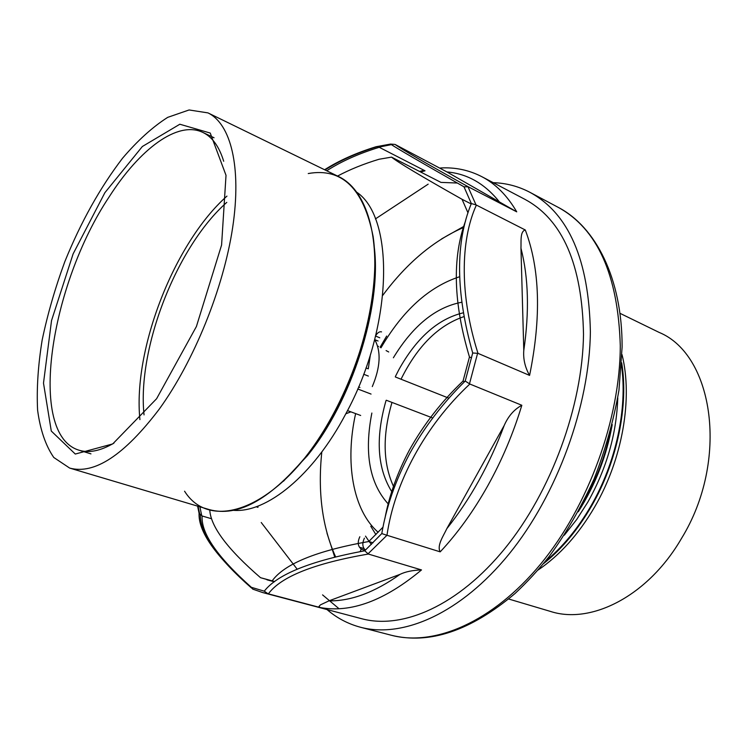 <?xml version="1.0" encoding="UTF-8"?>
<svg xmlns="http://www.w3.org/2000/svg" width="748" height="748" viewBox="0 0 748 748"><rect width="100%" height="100%" fill="white"/><g stroke="black" fill="none" stroke-linecap="round" stroke-linejoin="round"><path stroke-width="1.12" d="M378.067 341.004L374.692 339.62C381.274 351.364 380.48 367.016 372.298 386.585M350.887 411.849L345.819 413.775M360.667 415.467L347.493 410.596M365.978 367.941L368.268 368.848L370.382 354.73M359.919 387.445L358.582 386.931M371.055 394.074L357.712 388.969M378.179 532.286C352.607 510.052 344.856 461.965 355.627 413.597M380.966 347.829C402.817 310.411 429.006 286.727 459.534 276.76M394.159 487.818C382.929 464.312 382.209 435.85 391.989 402.424M401.031 379.217C417.44 346.09 438.44 325.221 464.041 316.591M360.162 551.622L361.181 549.163L365.192 550.369M364.416 538.149C362.415 542.403 362.322 545.89 364.117 548.621L359.517 547.237C357.731 544.507 357.834 541.01 359.835 536.746M375.692 335.674C377.609 332.598 379.563 331.336 381.555 331.888M376.749 340.462L375.365 340.705M364.117 548.621L365.435 550.135M359.517 547.237L361.181 549.163M335.618 556.886C322.238 527.031 317.638 492.053 321.808 451.951M382.817 295.273C406.856 262.903 433.905 240.248 463.947 227.299M619.914 313.281L659.072 332.383C713.686 354.683 729.599 460.488 681.372 538.644C648.011 596.109 591.135 624.748 550.435 611.415L508.668 599.008M493.222 182.671C506.162 183.073 518.383 186.28 529.883 192.301C568.704 213.395 588.872 259.837 590.378 331.635C589.62 405.799 557.176 494.839 509.023 554.1C460.768 613.435 402.938 638.502 360.527 627.263C347.988 623.916 336.815 618.016 327.016 609.564M499.758 202.353C485.162 183.896 467.547 173.751 446.93 171.937L516.728 211.834C507.228 195.583 495.606 183.868 481.862 176.696L524.956 199.361C562.683 219.725 582.196 264.727 583.505 334.347C582.617 405.893 551.257 491.558 504.853 548.555C458.337 605.618 402.583 629.751 361.677 618.718L262.726 592.575L267.98 593.744L264.268 591.172C277.377 574.286 310.869 560.822 364.744 550.78L368.315 554.034L421.507 569.929C384.556 600.709 350.728 613.238 320.032 607.507L318.994 606.441L320.415 604.88L328.933 600.868C351.064 601.168 374.757 592.332 400.012 574.361C405.481 571.696 412.644 570.219 421.507 569.929M338.984 608.694L322.566 594.884M139.923 419.619C132.705 349.587 174.275 242.81 226.953 196.107M144.046 414.878C136.996 348.484 176.687 246.522 226.784 202.371M207.963 112.892L338.975 176.752C364.753 189.16 379.573 231.431 373.43 289.102C367.259 346.698 339.667 414.317 304.558 458.206C269.14 500.132 237.415 517.261 209.375 509.622L69.667 468.08L53.781 457.477C45.619 445.612 40.224 429.82 37.596 410.11C36.54 388.726 38.064 365.361 42.169 340.003C47.62 314.057 55.165 287.952 64.814 261.669C80.859 222.062 100.12 187.57 122.579 158.193C137.613 140.559 152.648 126.945 167.702 117.361L189.085 109.965L207.963 112.892C230.693 123.775 241.791 166.673 232.665 227.495C223.54 288.223 194.031 361.097 159.231 409.165C124.29 455.139 94.435 474.774 69.667 468.08M104.888 192.685L142.363 146.496L179.838 124.233L210.235 133.051L226.018 175.322L221.586 245.035L196.415 326.493L156.603 398.721L112.724 443.929L75.286 454.045L51.285 431.054L43.496 383.116L51.528 320.602L73.126 253.862L104.888 192.685M374.355 247.812C381.602 307.802 351.738 401.583 307.194 455.925L283.492 481.198M223.699 161.259C219.145 146.477 212.189 136.856 202.811 132.405C177.631 120.26 139.689 149.095 109.311 196.659C50.191 284.857 26.891 434.616 79.064 450.221C88.984 453.279 100.625 450.904 113.967 443.087M446.93 171.937L395.056 144.429C401.162 148.946 425.565 163.064 468.267 186.804L463.994 186.813C421.76 162.83 397.272 148.581 390.54 144.074L395.056 144.429M420.572 171.965L425.023 170.806L423.312 170.479L419.535 171.432M529.584 375.412C525.059 367.39 523.123 359.077 523.787 350.485C529.453 311.561 528.509 277.471 520.963 248.224C521.253 241.548 519.954 231.254 525.302 229.991C539.991 268.812 541.412 317.283 529.584 375.412L477.991 353.355L472.699 352.981C455.672 292.524 455.223 242.717 471.343 203.549L476.009 204.887L525.302 229.991M386.576 535.185L381.798 533.567C386.295 506.826 395.617 480.123 409.764 453.475C424.406 427.099 442.891 402.957 465.209 381.05L469.838 384.023C425.173 425.799 394.579 482.31 386.978 535.269L367.96 553.894M320.032 607.507L267.98 593.744M251.44 587.395C217.416 557.082 200.978 533.277 202.119 515.98L199.071 513.259C198.229 531.538 215.546 556.194 251.001 587.208L252.796 589.153L262.726 592.575M425.023 170.806L378.927 147.141L376.094 146.73C356.216 152.873 339.05 160.549 324.595 169.749M471.539 357.871L469.464 356.992C453.391 303.164 452.063 257.873 465.499 221.118M384.855 518.775C389.11 495.765 397.338 472.783 409.53 449.829C423.667 424.499 441.507 401.564 463.049 381.031L464.592 381.658M297.134 569.144L261.23 522.506M209.749 509.725C210.543 526.489 227.467 549.144 260.519 577.69L274.675 581.533M274.535 581.645L272.066 580.972C284.408 563.88 316.647 550.724 368.792 541.505L373.037 542.796M256.134 506.761L257.938 507.312L258.023 506.078M375.403 218.921L428.165 184.158M471.184 203.942L462.049 199.295C420.815 176.023 397.31 161.961 391.541 157.127L379.03 159.259C363.584 163.934 349.765 169.534 337.554 176.061M457.318 183.026L440.946 182.39L391.541 157.127M520.963 248.224L523.787 350.485M504.217 425.444L446.818 528.677C470.37 499.084 489.501 464.676 504.217 425.444C508.266 416.169 514.138 409.446 521.833 405.276C513.25 433.569 501.88 460.431 487.724 485.863C473.493 511.193 457.654 533.193 440.198 551.856L386.978 535.269M469.838 384.023L521.833 405.276M440.198 551.856C436.626 545.675 443.396 535.989 446.818 528.677M211.619 518.766L202.119 515.98M400.012 574.361L328.933 600.868M516.728 211.834L468.267 186.804M334.749 557.101L327.007 533.24M441.61 238.902L464.199 226.205M308.251 173.545C342.032 167.515 363.65 188.515 373.13 236.546C380.124 283.988 365.276 354.272 334.852 411.531C286.045 505.237 212.413 535.615 184.569 491.212M272.066 580.972L260.519 577.69M383.032 527.125L368.792 541.505M357.123 192.46C395.187 218.771 392.943 327.914 345.66 414.083C313.234 475.672 266.382 513.231 233.367 510.323M469.464 356.992L463.049 381.031M462.049 199.295L467.977 212.834M388.708 351.981L386.099 350.578M368.353 376.076L363.668 374.243M393.373 357.778C412.924 325.661 435.719 307.148 461.74 302.248M388.661 504.423C369.606 483.788 364.005 453.325 371.859 413.036M463.367 312.795C438.104 318.77 416.599 337.75 398.824 369.746L395.411 376.478M386.005 400.638C375.197 438.487 377.338 469.174 392.41 492.708M379.778 337.787L375.599 336.058M545.255 561.505C562.561 547.125 577.765 528.658 590.855 506.125C616.072 462.713 627.647 408.268 621.513 365.65M622.009 354.58C632.995 398.17 622.542 459.188 594.707 506.882C578.653 534.296 559.794 555.334 538.139 569.995M564.31 535.203L576.689 519.514L587.844 502.076C606.637 468.547 616.614 433.831 617.764 397.908M610.031 432.97C604.898 457.056 596.212 479.833 583.982 501.3L582.318 504.152M380.106 347.259L386.669 336.048M371.401 544.422L369.25 541.645M368.998 541.309L365.51 536.129M620.279 345.641C618.1 274.759 597.325 228.617 557.952 207.215C595.754 226.728 622.252 278.406 622.112 346.941L618.961 390.185C613.771 420.096 605.469 449.707 594.062 479.029C580.831 507.836 565.918 533.605 549.341 556.325C538.354 570.004 526.919 582.402 515.026 593.519C470.735 630.788 429.492 644.701 391.298 635.248C434.336 646.646 492.455 622.317 540.495 564.244C588.424 506.237 620.214 418.824 620.279 345.641M370.784 526.265L375.898 534.614M364.744 550.78L381.798 533.567M368.315 554.034C314.207 563.412 280.893 576.68 268.373 593.847M251.001 587.208L264.268 591.172M465.209 381.05L472.699 352.981M477.617 353.243L469.482 383.817M476.364 205.092C460.029 240.987 459.87 296.395 477.991 353.355M201.764 515.849L199.903 506.807M197.603 506.115L199.071 513.259M471.343 203.549L463.994 186.813M467.939 186.654L476.009 204.887M390.54 144.074L376.094 146.73M378.927 147.141L391.382 144.626M326.708 170.778C341.406 161.325 358.918 153.499 379.236 147.309M377.656 346.109L378.553 346.474M386.277 400.236L432.746 418.001M395.337 376.964L448.978 398.226M621.682 362.808C628.759 405.107 617.371 461.46 591.556 506.069C577.68 530.014 561.645 549.238 543.45 563.712M578.279 511.772C595.352 484.966 606.665 455.915 612.219 424.621M360.527 627.263L391.298 635.248M529.883 192.301L557.952 207.215M79.064 450.221L90.966 453.868M202.811 132.405L214.04 137.763M481.862 176.696C468.959 170.048 455.149 167.141 440.432 167.982M251.337 587.863C217.266 557.989 200.249 533.67 200.314 514.905M198.052 506.256L199.781 514.381M377.759 146.617L390.671 144.168M325.043 169.964C339.779 160.586 357.264 152.779 377.497 146.561M266.933 579.803L274.31 581.804"/></g></svg>
